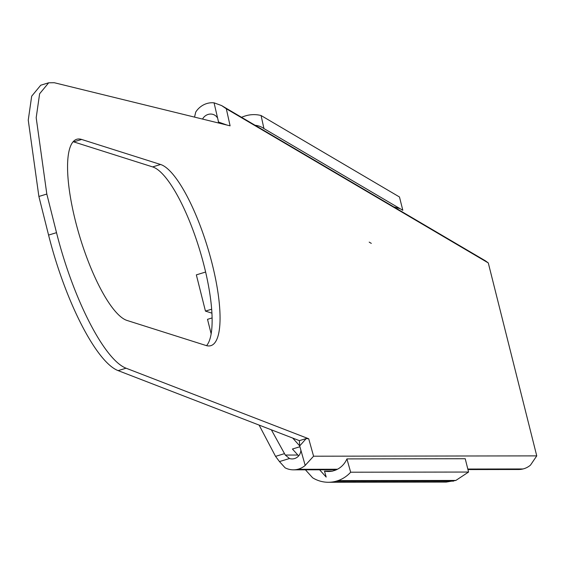 <?xml version="1.0" encoding="UTF-8"?>
<svg xmlns="http://www.w3.org/2000/svg" width="565" height="565" viewBox="0 0 565 565"><rect width="100%" height="100%" fill="white"/><g stroke="black" fill="none" stroke-linecap="round" stroke-linejoin="round"><path stroke-width="0.85" d="M271.362 429.824L285.297 455.058L289.499 458.519L279.463 461.577L285.106 467.827A19.485 18.709 -90.1 0 0 293.397 469.833A19.485 18.709 -90.1 0 0 298.624 469.049A19.485 18.709 -90.1 0 0 305.192 465.447L299.683 445.933L299.386 440.651L118.142 370.626C96.446 362.334 65.279 301.562 48.576 235.082L38.879 196.465L28.25 120.14L31.682 96.184L40.744 85.209L48.682 82.794L54.304 82.73L230.103 125.833L226.311 108.763L488.287 262.93L485.406 260.818L221.579 105.556L226.311 108.763M467.947 469.572L518.691 469.501A19.485 18.709 -90.1 0 0 522.936 468.985L523.006 468.964A19.485 18.709 -90.1 0 0 523.917 468.717A19.485 18.709 -90.1 0 0 530.486 465.122L536.75 455.884L313.582 456.209L305.142 465.447M73.125 141.709A94.786 25.46 -106.9 0 1 73.704 141.879L152.635 166.908A94.786 25.46 -106.9 0 1 204.304 266.588A94.786 25.46 -106.9 0 1 206.557 345.653M212.242 264.173A94.786 25.46 -106.9 0 1 210.893 345.653A94.786 25.46 -106.9 0 1 205.971 345.483L127.04 320.454A94.786 25.46 -106.9 0 1 77.553 229.016A94.786 25.46 -106.9 0 1 76.72 139.287A94.786 25.46 -106.9 0 1 81.642 139.456L160.573 164.486A94.786 25.46 -106.9 0 1 212.242 264.173M285.297 455.058L297.649 455.037M289.499 458.519A9.174 8.814 -90.1 0 0 292.112 458.928A9.174 8.814 -90.1 0 0 294.577 458.561A9.174 8.814 -90.1 0 0 300.898 450.263M194.53 117.11L195.744 112.054A19.485 18.016 120.5 0 1 214.064 102.851M221.579 105.556L214.057 102.823L218.768 123.05M536.75 455.884L488.287 262.93M369.192 242.124L371.311 243.381L369.192 242.124M299.683 445.933L306.202 438.574L308.709 438.772L126.08 368.203C104.377 359.912 73.217 299.146 56.514 232.667L46.817 194.049L36.188 117.725L39.621 93.762L48.682 82.794M523.006 468.964L467.813 469.049L522.95 468.985M337.46 469.24L298.447 469.31L337.432 469.254M226.833 125.027L218.309 121.962M306.202 438.574L299.386 440.651M279.463 461.577L275.551 456.365L284.414 453.66M259.109 425.092L275.551 456.365M202.545 119.074A9.174 8.482 120.5 0 1 214.693 115.147A9.174 8.482 120.5 0 1 217.377 117.746M211.946 313.165L205.448 311.103L211.684 309.203M205.448 311.103L196.345 274.865L205.625 272.04M261.065 115.528L399.476 196.98L402.824 210.3L263.947 128.573L261.065 115.528A31.979 29.564 -59.5 0 0 246.397 115.606L244.087 116.312A31.979 29.564 -59.5 0 0 241.559 117.315M400.048 208.669L393.763 206.889M255.09 125.282A21.209 19.613 120.5 0 1 262.633 127.718A21.209 19.613 120.5 0 1 263.947 128.573M328.357 482.27L446.173 482.093L455.863 480.434L468.569 472.043L350.66 472.213A31.979 30.701 89.9 0 1 338.075 480.61L335.772 481.309A31.979 30.701 89.9 0 1 328.357 482.27A31.979 30.701 89.9 0 1 312.615 477.771L305.425 469.812M335.772 481.309L453.554 481.14M332.411 471.118L324.508 471.125L326.175 477.072L319.599 469.79M350.66 472.213L346.917 458.9A21.209 20.361 89.9 0 1 334.96 470.341L331.973 471.252M331.429 471.252A21.209 20.361 89.9 0 1 328.343 471.5A21.209 20.361 89.9 0 1 324.508 471.125M338.075 480.61L455.863 480.434M346.917 458.9L465.221 458.731L468.569 472.043M212.129 317.918L207.51 319.331L211.169 333.894M299.909 446.738L292.423 449.02L298.638 455.906M292.727 438.08L299.683 445.884M308.709 438.772L313.582 456.209M81.642 139.456L73.704 141.879M160.573 164.486L152.635 166.908M46.817 194.049L38.879 196.465M56.514 232.667L48.576 235.082M126.08 368.203L118.142 370.626M293.397 469.833L336.38 469.769"/></g></svg>
